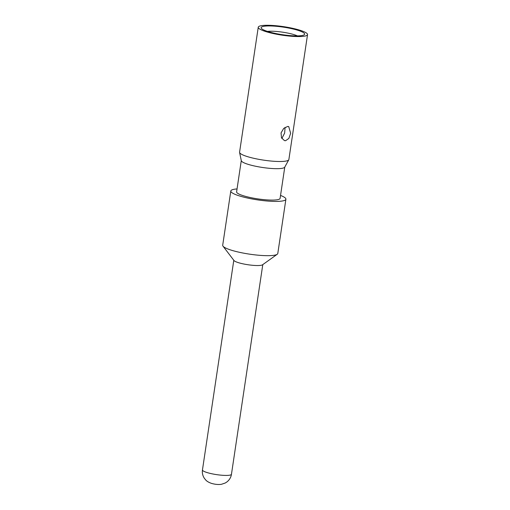 <?xml version="1.0" encoding="UTF-8"?>
<svg xmlns="http://www.w3.org/2000/svg" width="510" height="510" viewBox="0 0 510 510"><rect width="100%" height="100%" fill="white"/><g stroke="black" fill="none" stroke-linecap="round" stroke-linejoin="round"><path stroke-width="0.76" d="M266.29 31.741A24.92 4.322 -171.5 0 1 258.251 27.234A24.92 4.322 -171.5 0 1 273.226 25.5A24.92 4.322 -171.5 0 1 299.498 30.096A24.92 4.322 8.5 0 1 307.543 34.603A24.92 4.322 8.5 0 1 292.561 36.337A24.92 4.322 8.5 0 1 266.29 31.741M268.247 31.645A21.987 3.812 -171.5 0 1 261.388 28.381A21.987 3.812 -171.5 0 1 272.627 26.035A21.987 3.812 -171.5 0 1 297.54 30.192A21.987 3.812 -171.5 0 1 304.202 34.782A21.987 3.812 -171.5 0 1 289.623 35.56A21.987 3.812 -171.5 0 1 268.247 31.645M239.585 152.458L241.313 160.701A21.987 3.812 -171.5 0 0 248.402 164.43A21.987 3.812 8.5 0 0 270.938 168.434A21.987 3.812 8.5 0 0 284.714 167.191L288.775 159.808A24.92 4.322 8.5 0 1 273.162 161.224A24.92 4.322 8.5 0 1 247.618 156.678A24.92 4.322 -171.5 0 1 239.585 152.458A24.92 4.322 -171.5 0 1 239.579 152.178L258.251 27.234M288.775 159.808A24.92 4.322 8.5 0 0 288.87 159.541L307.543 34.603M287.678 126.448L288.717 126.569L290.655 133.295L288.851 138.439L285.543 140.728L284.421 140.588L281.488 137.776L281.055 132.906L283.738 128.373L287.678 126.448M284.778 167.076L280.098 198.364A21.987 3.812 8.5 0 1 266.889 199.894A21.987 3.812 8.5 0 1 243.703 195.84A21.987 3.812 -171.5 0 1 236.608 191.868L241.287 160.573M277.236 254.267L262.529 264.798A14.656 2.544 8.5 0 1 252.813 265.315A14.656 2.544 8.5 0 1 238.559 262.707A14.656 2.544 -171.5 0 1 233.988 260.534L223.004 246.158A27.852 4.826 -171.5 0 0 231.693 250.295A27.852 4.826 8.5 0 0 258.774 255.249A27.852 4.826 8.5 0 0 277.236 254.267A27.852 4.826 8.5 0 0 277.791 253.489L285.9 199.231A27.852 4.826 8.5 0 1 269.165 201.169A27.852 4.826 8.5 0 1 239.802 196.038A27.852 4.826 -171.5 0 1 230.807 191.001A27.852 4.826 -171.5 0 1 237.048 188.936M285.9 199.231A27.852 4.826 8.5 0 0 280.538 195.432M223.004 246.158A27.852 4.826 -171.5 0 1 222.698 245.253L230.807 191.001M281.864 138.478L284.644 133.046L285.077 127.353M267.54 31.422A17.589 3.047 -171.5 0 1 293.97 34.623A17.589 3.047 -171.5 0 1 297.426 35.891M202.457 469.946C202.03 472.942 202.68 475.766 204.427 478.412L205.804 480.076C206.901 481.325 208.819 482.441 211.573 483.416C215.341 484.462 218.65 484.749 221.506 484.277L225.318 482.976L226.956 481.912C229.481 479.884 230.979 477.334 231.457 474.274A14.656 2.544 -171.5 0 1 222.647 475.294A14.656 2.544 -171.5 0 1 207.194 472.591A14.656 2.544 -171.5 0 1 202.457 469.946L233.797 260.278M231.457 474.274L262.79 264.613"/></g></svg>
